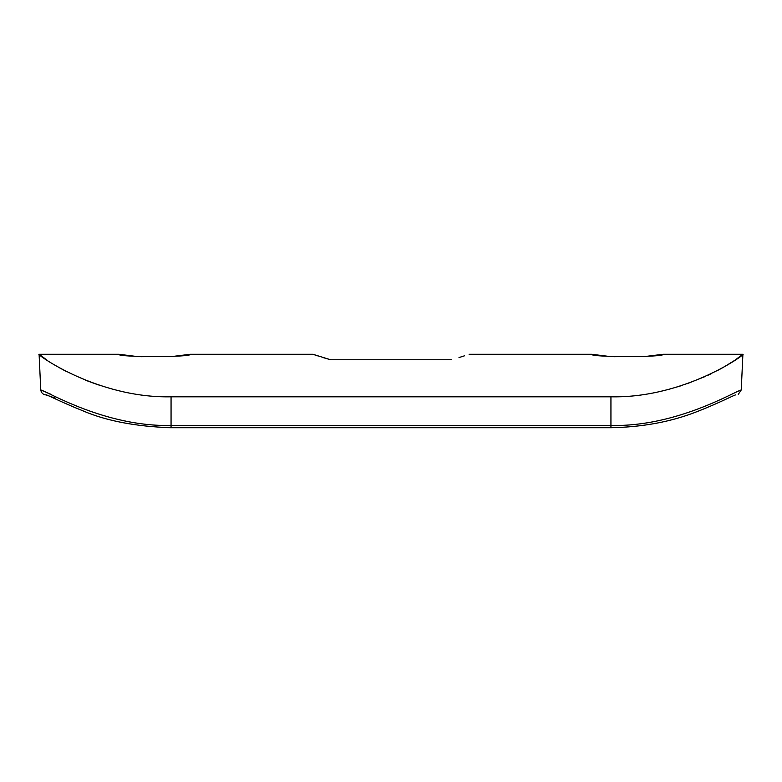 <?xml version="1.0" encoding="UTF-8"?>
<svg xmlns="http://www.w3.org/2000/svg" width="782" height="782" viewBox="0 0 782 782"><rect width="100%" height="100%" fill="white"/><g stroke="black" fill="none" stroke-linecap="round" stroke-linejoin="round"><path stroke-width="1.17" d="M134.739 356.24L118.825 354.275C116.606 357.364 192.519 357.364 190.309 354.275L174.454 356.23L140.946 356.7M607.604 356.24L591.691 354.275C589.472 357.364 665.384 357.364 663.175 354.275L647.32 356.23L613.811 356.7M451.341 359.769C474.821 352.614 474.821 352.614 451.341 359.769L330.659 359.769L312.917 354.275L190.309 354.275M50.4 394.069L40.762 389.974C46.324 390.892 105.247 427.109 171.062 425.437L610.938 425.437L610.938 427.725C642.96 427.109 671.885 421.654 697.72 411.361C721.952 401.831 735.862 394.04 735.872 394.959L735.872 394.959C735.862 394.04 721.952 401.831 697.72 411.361C671.885 421.654 642.96 427.109 610.938 427.725L171.062 427.725C135.736 426.522 106.381 420.902 83 410.863C59.637 401.518 44.877 393.542 46.128 394.959L55.727 398.312M458.995 357.56L464.479 355.82M314.071 354.666L317.57 355.839M323.054 357.57L330.659 359.769M98.434 384.94L85.58 380.238M66.49 371.567L59.002 367.54M47.673 360.6L39.1 354.275C34.398 352.848 96.46 398.409 171.062 396.806L171.062 427.725L164.826 427.637M610.938 396.806C685.54 398.409 747.514 352.887 742.9 354.275L741.238 389.974C735.676 390.892 676.753 427.109 610.938 425.437L610.938 396.806L171.062 396.806M663.175 354.275L742.9 354.275L734.591 360.424M734.181 360.697L723.467 367.276M722.998 367.54L716.703 370.951M711.317 373.659L708.15 375.165M705.775 376.259L686.821 383.825M681.259 385.692L669.245 389.211M118.825 354.275L39.1 354.275L40.762 389.974C41.319 393.053 43.157 394.715 46.275 394.959M741.238 389.974L738.257 394.353M591.691 354.275L469.083 354.275"/></g></svg>
